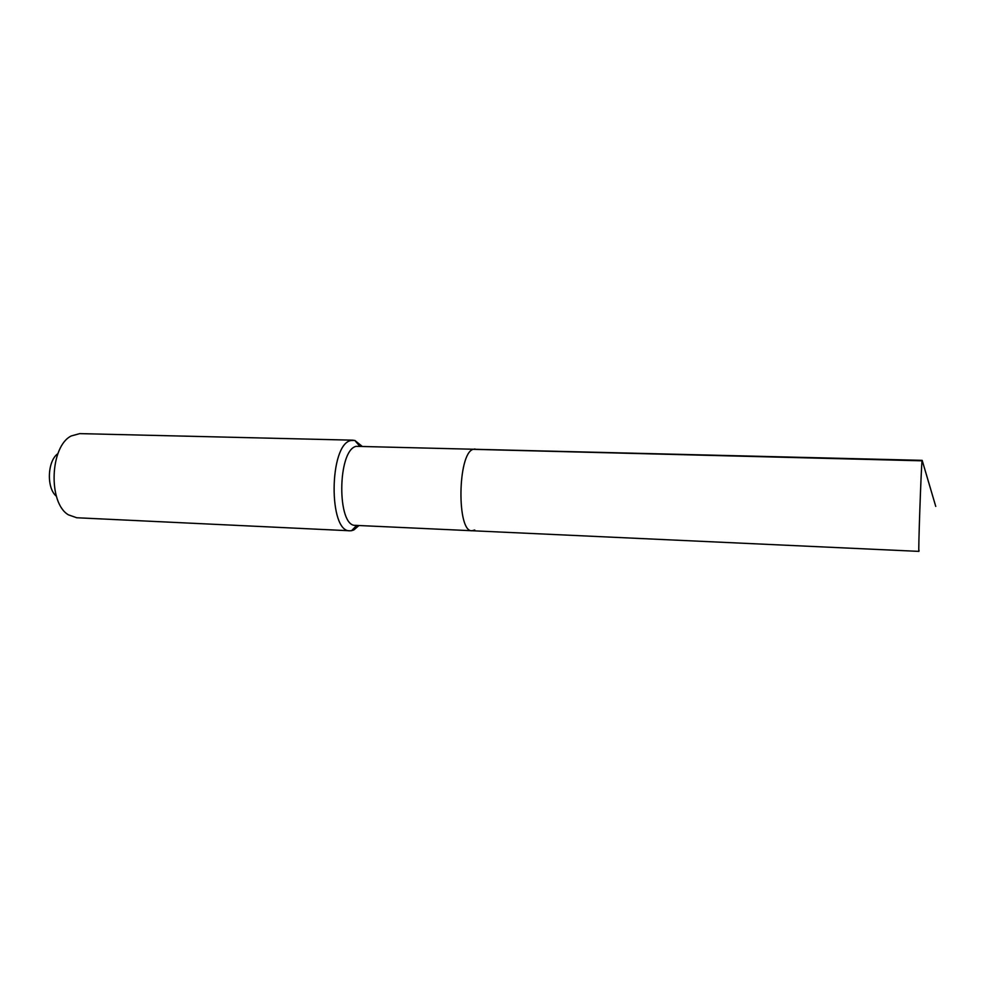 <?xml version="1.0" encoding="UTF-8"?>
<svg xmlns="http://www.w3.org/2000/svg" width="985" height="985" viewBox="0 0 985 985"><rect width="100%" height="100%" fill="white"/><g stroke="black" fill="none" stroke-linecap="round" stroke-linejoin="round"><path stroke-width="1.48" d="M474.733 530.004L472.061 530.743C456.609 532.676 457.557 453.445 473.12 449.332L474.992 448.963L473.12 449.332C457.557 453.445 456.609 532.676 472.061 530.743L918.907 551.378C918.106 554.358 921.197 465.794 922.071 460.82L473.12 449.332M472.061 530.743L355.56 525.362C336.845 527.049 337.313 450.243 356.139 446.34L922.169 460.352L935.75 506.413M356.718 525.411L351.546 530.681L353.812 529.967L358.996 525.51M361.852 446.082L354.785 440.394L350.709 440.566C329.002 444.752 328.424 532.75 349.995 530.78L351.546 530.681M349.995 530.78L76.744 517.753L68.433 514.835C47.908 503.039 49.94 446.242 71.265 435.949L79.76 433.622L353.246 440.184M56.379 496.206C46.344 488.289 47.329 460.832 57.906 453.654M922.255 461.448L922.169 460.352M919.067 550.43L918.907 551.378M359.562 446.02L354.785 440.394"/></g></svg>
